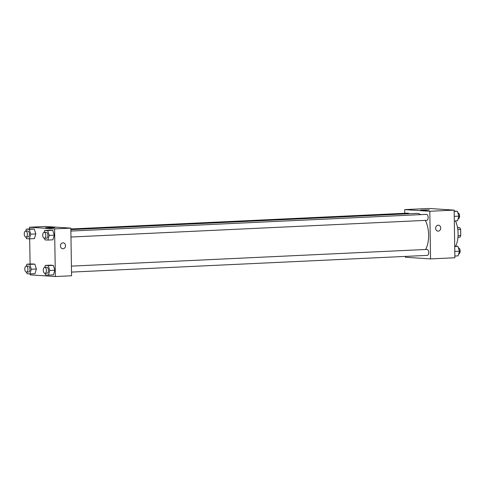 <?xml version="1.0" encoding="UTF-8"?>
<svg xmlns="http://www.w3.org/2000/svg" width="485" height="485" viewBox="0 0 485 485"><rect width="100%" height="100%" fill="white"/><g stroke="black" fill="none" stroke-linecap="round" stroke-linejoin="round"><path stroke-width="0.73" d="M457.5 227.55L459.725 227.695A5.668 2.977 -92.7 0 1 460.653 229.466L460.75 235.577A5.668 2.977 -92.7 0 1 459.877 237.226L457.943 237.317M457.549 227.798L459.725 227.695M458.058 235.698L460.75 235.577M457.816 229.599L460.653 229.466M455.47 220.911A19.079 10.015 87.3 0 1 455.651 246.198M404.763 213.291L404.708 209.611L429.043 208.465L454.142 210.126L454.888 257.765L430.553 258.905L405.454 257.25L405.442 256.401M438.143 225.179A2.983 2.534 -86.2 0 1 438.385 225.179A2.983 2.534 -86.2 0 1 440.713 228.326A2.983 2.534 -86.2 0 1 437.991 231.133A2.983 2.534 -86.2 0 1 435.651 228.132A2.983 2.534 -86.2 0 1 438.143 225.179M404.708 209.611L429.807 211.272L454.142 210.126M429.807 211.272L430.553 258.905M437.991 231.133A2.983 2.534 93.8 0 0 440.713 228.326A2.983 2.534 93.8 0 0 438.385 225.179M429.358 209.872L425.369 210.296L420.677 210.132L429.358 209.872M408.988 213.746A2.983 1.564 -92.7 0 0 407.982 213.139L70.84 228.975M71.519 272.091L427.279 255.377A2.983 1.564 -92.7 0 0 428.704 252.327A2.983 1.564 -92.7 0 0 427 249.423L71.422 266.126M70.968 237.032L426.727 220.317A2.983 1.564 -92.7 0 0 428.152 217.268A2.983 1.564 -92.7 0 0 426.448 214.358L70.871 231.066M425.654 249.484A20.897 10.967 -92.7 0 0 425.357 220.384M420.701 214.631A20.897 10.967 -92.7 0 0 416.651 213.388L70.852 229.629M29.53 228.975L29.506 227.235L45.729 226.477L70.828 228.132L71.574 275.771L55.351 276.535L30.252 274.874L30.24 273.886M35.817 233.934L34.289 229.078L31.392 228.884L34.289 229.078L35.817 233.934L34.441 238.602L35.817 233.934L30.743 234.176L29.373 238.844L26.475 238.65L25.972 237.056M54.284 235.158L52.762 230.296L49.864 230.108L52.762 230.296L54.284 235.158L52.913 239.826L54.284 235.158L49.215 235.395L47.839 240.063L44.941 239.869L44.444 238.274A2.983 1.564 -92.7 0 0 45.851 235.225A2.983 1.564 -92.7 0 0 44.147 232.321A2.983 1.564 -92.7 0 0 42.722 235.195A2.983 1.564 -92.7 0 0 44.432 238.274L46.457 238.183A2.983 1.564 -92.7 0 0 47.882 235.128A2.983 1.564 -92.7 0 0 46.178 232.224L44.147 232.321M54.835 270.218L53.314 265.356L50.416 265.168L53.314 265.356L54.835 270.218L53.465 274.886L54.835 270.218L49.767 270.454L48.391 275.122L45.493 274.934L44.996 273.34A2.983 1.564 -92.7 0 0 46.402 270.284A2.983 1.564 -92.7 0 0 44.699 267.38A2.983 1.564 -92.7 0 0 43.274 270.254A2.983 1.564 -92.7 0 0 44.978 273.34L47.009 273.243A2.983 1.564 -92.7 0 0 48.433 270.193A2.983 1.564 -92.7 0 0 46.73 267.284L44.699 267.38M30.082 264.034L29.688 238.826M29.506 227.235L54.599 228.896L55.351 276.535M34.841 264.137L31.943 263.943L34.841 264.137L36.363 268.999L34.841 264.137L29.773 264.373L31.295 269.236L29.918 273.904L27.021 273.71L26.523 272.115A2.983 1.564 -92.7 0 0 27.93 269.066A2.983 1.564 -92.7 0 0 26.226 266.162A2.983 1.564 -92.7 0 0 24.802 269.036A2.983 1.564 -92.7 0 0 26.511 272.115L28.536 272.018A2.983 1.564 -92.7 0 0 29.961 268.969A2.983 1.564 -92.7 0 0 28.257 266.065L26.226 266.162M34.993 273.667L36.363 268.999L34.993 273.667L29.918 273.904M47.7 227.52L54.853 227.61L50.167 227.92L45.475 227.756L47.7 227.52M54.599 228.896L70.828 228.132M65.523 245.665A2.983 2.534 -86.2 0 1 62.789 248.756A2.983 2.534 -86.2 0 1 60.455 245.616A2.983 2.534 -86.2 0 1 63.183 242.809A2.983 2.534 -86.2 0 1 65.523 245.665M62.789 248.756A2.983 2.534 93.8 0 0 65.517 245.665A2.983 2.534 93.8 0 0 63.183 242.809M25.741 231.096L26.323 229.12L29.221 229.314L30.743 234.176M25.96 237.056L27.984 236.959A2.983 1.564 -92.7 0 0 29.409 233.909A2.983 1.564 -92.7 0 0 27.706 231.005L25.681 231.096A2.983 1.564 -92.7 0 0 24.25 233.976A2.983 1.564 -92.7 0 0 25.96 237.056A2.983 1.564 -92.7 0 0 27.384 234.006A2.983 1.564 -92.7 0 0 25.681 231.096M29.373 238.844L34.441 238.602M26.323 229.12L31.392 228.884M29.221 229.314L34.289 229.078M44.214 232.315L44.796 230.345L47.694 230.533L49.215 235.395M47.839 240.063L52.913 239.826M44.796 230.345L49.864 230.108M47.694 230.533L52.762 230.296M26.293 266.156L26.875 264.186L29.773 264.373M31.295 269.236L36.363 268.999M26.875 264.186L31.943 263.943M44.765 267.38L45.347 265.404L48.245 265.598L49.767 270.454M48.391 275.122L53.465 274.886M45.347 265.404L50.416 265.168M48.245 265.598L53.314 265.356M454.154 211.114L457.373 211.29L458.895 216.146L457.519 220.814L454.312 220.966M454.239 216.365L458.895 216.146M454.16 211.442L457.373 211.29M458.101 218.844L458.167 218.838A2.983 1.564 -92.7 0 0 459.586 215.789A2.983 1.564 -92.7 0 0 457.888 212.885L457.87 212.885M454.706 246.174L457.925 246.35L459.447 251.212L458.07 255.88L454.863 256.025M454.791 251.43L459.447 251.212M454.712 246.501L457.925 246.35M458.652 253.904L458.719 253.904A2.983 1.564 -92.7 0 0 460.138 250.848A2.983 1.564 -92.7 0 0 458.434 247.944L458.422 247.944"/></g></svg>
